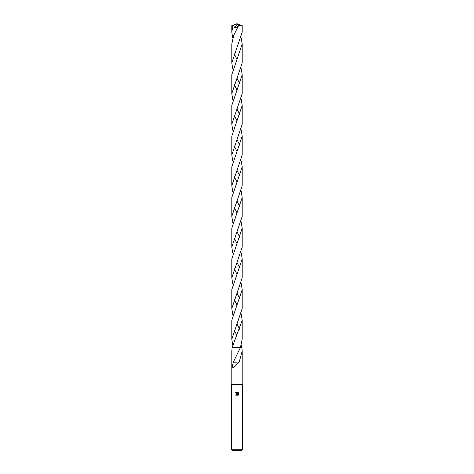 <?xml version="1.0" encoding="UTF-8"?>
<svg xmlns="http://www.w3.org/2000/svg" width="474" height="474" viewBox="0 0 474 474"><rect width="100%" height="100%" fill="white"/><g stroke="black" fill="none" stroke-linecap="round" stroke-linejoin="round"><path stroke-width="0.71" d="M237.895 394.706L237.972 395.606L237.995 394.883L237.19 394.344L236.319 395.221L235.744 395.221L237 393.787L237.699 393.87L235.377 392.727L237.356 391.962L238.061 394.001L238.061 392.253M237 449.755L242.469 449.755L242.469 384.669L231.531 384.669L231.531 449.755L237 449.755M237.723 392.075L238.795 393.142L237.729 392.075L235.323 392.798M238.623 392.822L238.623 394.984M237.729 395.731L238.795 394.664L237.723 395.731M231.531 449.755L232.076 450.3L241.924 450.3L242.469 449.755M241.272 345.131L241.853 347.478L240.448 347.478L242.196 339.218L242.196 320.347L232.147 347.478L237 347.478M240.448 347.478L241.853 347.478L242.196 351.05L239.174 362.16L232.995 368.322L232.426 365.946L233.309 362.16L240.448 347.478L232.147 347.478L231.804 351.05L231.804 384.669M236.319 395.221L236.378 394.901M237.699 393.87L236.093 394.273M236.407 394.824L236.763 394.457M237 394.362L237.314 394.35M237.219 362.16L233.35 362.16M232.728 38.098L231.804 32.179L231.804 25.637L233.368 25.418L234.938 27.93L238.155 26.473L233.759 35.248L231.804 44.011L231.804 62.882L242.196 32.179L242.196 25.637L238.671 25.691L238.155 26.473M231.804 32.179L232.941 25.59M241.272 38.098L242.196 44.011L242.196 62.882L231.804 93.585L231.804 74.714L242.196 44.011M234.043 84.153L237 90.072M241.272 99.504L242.196 105.418L242.196 124.289L231.804 154.992L231.804 136.127L242.196 105.418M239.957 114.856L237 108.937M232.728 99.504L231.804 93.585M234.043 145.559L237 151.473M241.272 160.911L242.196 166.83L242.196 185.701L231.804 216.399L231.804 197.534L242.196 166.83M239.957 176.263L237 170.344M232.728 160.911L231.804 154.992M234.043 206.966L237 212.885M241.272 222.318L242.196 228.237L242.196 247.102L231.804 277.811L231.804 258.94L242.196 228.237M239.957 237.67L237 231.756M232.728 222.318L231.804 216.399M234.043 268.373L237 274.292M241.272 283.725L242.196 289.644L242.196 308.515L231.804 339.218L231.804 320.347L242.196 289.644M239.957 299.076L237 293.163M232.728 283.725L231.804 277.811M234.043 53.444L237 59.363M241.272 68.801L242.196 74.714L242.196 93.585L231.804 124.289L231.804 105.418L242.196 74.714M239.957 84.153L237 78.234M232.728 68.801L231.804 62.882M234.043 114.856L237 120.775M241.272 130.208L242.196 136.127L242.196 154.992L231.804 185.701L231.804 166.83L242.196 136.127M239.957 145.559L237 139.64M232.728 130.208L231.804 124.289M234.043 176.263L237 182.182M241.272 191.614L242.196 197.534L242.196 216.399L231.804 247.102L231.804 228.237L242.196 197.534M239.957 206.966L237 201.047M232.728 191.614L231.804 185.701M234.043 237.67L237 243.589M241.272 253.021L242.196 258.94L242.196 277.811L231.804 308.515L231.804 289.644L242.196 258.94M239.957 268.373L237 262.46M232.728 253.021L231.804 247.102M234.043 329.786L237 335.699M239.957 329.786L237 323.866M232.728 314.428L231.804 308.515M237.918 26.923L237 26.153M234.043 299.076L237 304.995M241.272 314.428L242.196 320.347M232.728 345.131L231.804 339.218M233.368 25.418L237 23.7L232.396 25.59M231.81 25.632L237 23.7L236.882 24.038L237.225 23.967L234.938 27.93M237.225 23.967L238.671 25.691M242.196 351.05L242.196 384.669M242.196 25.637L237 23.7"/></g></svg>
